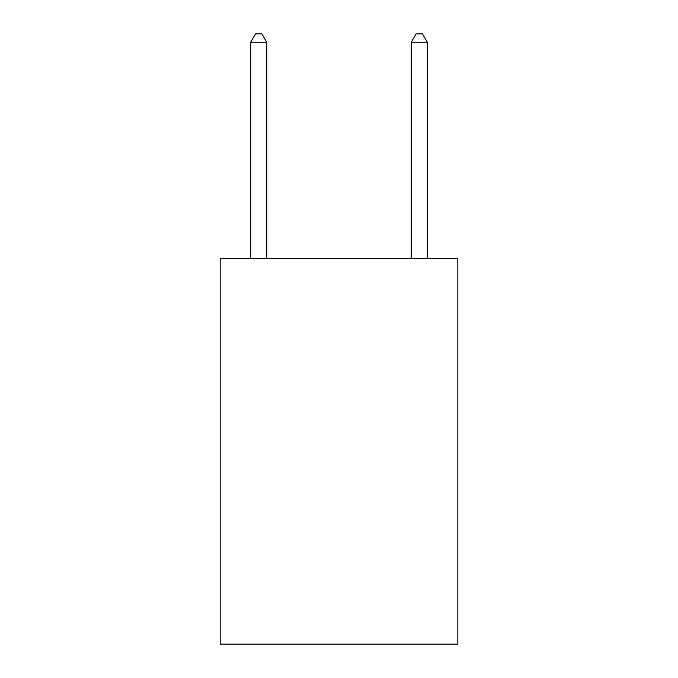 <?xml version="1.0" encoding="UTF-8"?>
<svg xmlns="http://www.w3.org/2000/svg" width="678" height="678" viewBox="0 0 678 678"><rect width="100%" height="100%" fill="white"/><g stroke="black" fill="none" stroke-linecap="round" stroke-linejoin="round"><path stroke-width="1.02" d="M457.828 258.708L457.828 644.1L220.172 644.1L220.172 258.708L457.828 258.708M266.742 258.708L266.742 42.248L250.682 42.248L250.682 258.708M250.682 42.248L255.496 33.9L261.92 33.9L266.742 42.248M427.318 258.708L427.318 42.248L411.258 42.248L411.258 258.708M411.258 42.248L416.08 33.9L422.504 33.9L427.318 42.248"/></g></svg>
